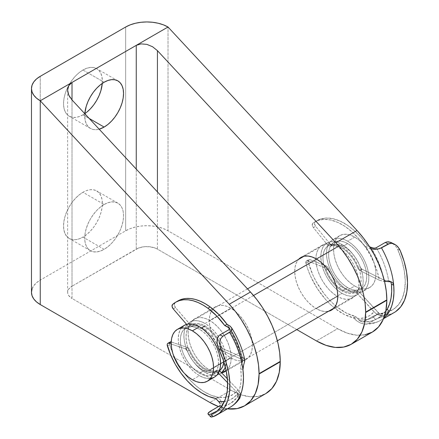 <?xml version="1.0" encoding="UTF-8"?>
<svg xmlns="http://www.w3.org/2000/svg" width="439" height="439" viewBox="0 0 439 439"><rect width="100%" height="100%" fill="white"/><g stroke="black" fill="none" stroke-linecap="round" stroke-linejoin="round"><path stroke-width="0.33" stroke-dasharray="2.19 1.65" d="M104.131 204.503A27.454 15.848 -60 0 1 117.861 203.142A27.454 15.848 -60 0 1 122.069 225.141A27.454 15.848 -60 0 1 104.131 249.33L82.955 237.104A27.454 15.848 120 0 0 100.888 212.915A27.454 15.848 120 0 0 96.684 190.916A27.454 15.848 120 0 0 82.955 192.277L104.131 204.503L100.344 207.12L96.706 210.495L93.348 214.506L90.407 218.99L87.992 223.78L86.198 228.692L85.095 233.537L84.722 238.125L85.095 242.284L86.198 245.851L87.992 248.688L90.407 250.691L93.348 251.783L96.706 251.915L100.344 251.086L104.131 249.33L107.917 246.718L111.561 243.338L114.919 239.326L117.861 234.843L120.275 230.052L122.069 225.141L123.172 220.296L123.546 215.708L123.172 211.554L122.069 207.987L120.275 205.145L117.861 203.142L114.919 202.055L111.561 201.918L107.917 202.747L104.131 204.503L82.955 192.277L86.741 190.521L90.385 189.692L93.743 189.829L96.684 190.916L99.099 192.919L100.888 195.761L101.996 199.328L102.369 203.482L101.996 208.07L100.888 212.915L99.099 217.826L96.684 222.617L93.743 227.1L90.385 231.112L86.741 234.492L82.955 237.104L79.168 238.86L75.524 239.689L72.172 239.557L69.23 238.465L66.816 236.462L65.021 233.625L63.918 230.058L63.545 225.898L63.918 221.311L65.021 216.465L66.816 211.554L69.23 206.764L72.172 202.28L75.524 198.269L79.168 194.894L82.955 192.277A27.454 15.848 120 0 0 65.021 216.465A27.454 15.848 120 0 0 69.23 238.465A27.454 15.848 120 0 0 82.955 237.104L104.131 249.33A27.454 15.848 -60 0 1 90.407 250.691A27.454 15.848 -60 0 1 86.198 228.692A27.454 15.848 -60 0 1 104.131 204.503M82.955 70.01L104.131 82.236L82.955 70.01L86.741 68.254L90.385 67.43L93.743 67.562L96.684 68.649A27.454 15.848 120 0 0 82.955 70.01A27.454 15.848 120 0 0 65.021 94.204A27.454 15.848 120 0 0 69.23 116.203L66.816 114.2L65.021 111.358L63.918 107.791L63.545 103.631L63.918 99.044L65.021 94.204L66.816 89.293L69.23 84.502L72.172 80.013L75.524 76.007L79.168 72.627L82.955 70.01M86.741 112.225L82.955 114.842L89.188 118.442L82.955 114.842A27.454 15.848 120 0 0 84.809 113.668M102.282 83.41A27.454 15.848 120 0 0 96.684 68.649L99.099 70.652L100.888 73.494L101.996 77.061L102.282 83.41M337.432 246.685A30.45 17.576 -120 0 0 322.21 245.176A30.45 17.576 -120 0 0 317.54 269.573A30.45 17.576 -120 0 0 337.432 296.402L316.256 308.628A30.45 17.576 60 0 1 297.192 284.318A30.45 17.576 60 0 1 298.536 259.416L296.363 262.774L295.14 266.731L294.723 271.34L295.14 276.427L296.363 281.8L298.355 287.249L301.028 292.561L304.293 297.532L308.013 301.983L312.052 305.725L316.256 308.628L320.454 310.576L324.492 311.492L328.482 311.289A30.45 17.576 60 0 1 316.256 308.628L337.432 296.402L333.228 293.499L329.19 289.756L325.469 285.306L322.21 280.334L319.532 275.023L317.54 269.573L316.316 264.201L315.899 259.114L316.316 254.499L317.54 250.548L319.532 247.398L322.21 245.176L325.469 243.969L329.19 243.821L333.228 244.737L337.432 246.685L341.63 249.588L345.669 253.33L349.395 257.781L352.654 262.752L355.332 268.064L357.324 273.513L358.548 278.886L358.959 283.973L358.548 288.582L357.324 292.539L355.332 295.688L352.654 297.911L349.395 299.118L345.669 299.266L341.63 298.35L337.432 296.402A30.45 17.576 -120 0 0 352.654 297.911A30.45 17.576 -120 0 0 357.324 273.513A30.45 17.576 -120 0 0 337.432 246.685L316.256 258.911L337.432 246.685M230.843 308.222A30.45 17.576 -120 0 0 215.615 306.713A30.45 17.576 -120 0 0 210.95 331.11A30.45 17.576 -120 0 0 230.843 357.944L209.666 370.17A30.45 17.576 60 0 1 189.774 343.336A30.45 17.576 60 0 1 194.439 318.939A30.45 17.576 60 0 1 209.666 320.448L230.843 308.222L235.041 311.125L239.079 314.873L242.8 319.318L246.065 324.295L248.743 329.607L250.729 335.05L251.959 340.423L252.37 345.515L251.959 350.124L250.729 354.081L248.743 357.231L246.065 359.453L242.8 360.66L239.079 360.809L235.041 359.892L230.843 357.944L226.639 355.041L222.6 351.293L218.88 346.848L215.615 341.871L212.937 336.559L210.95 331.11L209.727 325.743L209.31 320.651L209.727 316.042L210.95 312.085L212.937 308.935L215.615 306.713L218.88 305.506L222.6 305.357L226.639 306.274L230.843 308.222L209.666 320.448L205.463 318.5L201.424 317.584L197.704 317.732L194.439 318.939L191.761 321.161L189.774 324.311L188.55 328.268L188.133 332.877L188.55 337.97L189.774 343.336L191.761 348.786L194.439 354.097L197.704 359.075L201.424 363.519L205.463 367.267L209.666 370.17L213.864 372.118L217.903 373.035L221.893 372.832A30.45 17.576 60 0 1 209.666 370.17L230.843 357.944A30.45 17.576 -120 0 0 246.065 359.453A30.45 17.576 -120 0 0 250.729 335.05A30.45 17.576 -120 0 0 230.843 308.222M72.012 99.949L72.012 298.443L231.018 390.244L240.61 394.656L249.829 396.724L258.33 396.368L265.782 393.602A69.878 40.344 -120 0 1 231.018 390.244L209.842 402.47L231.018 390.244L72.012 298.443L72.012 99.949L72.012 286.217L68.769 289.021L67.919 290.64L67.628 292.33L67.919 294.015L68.769 295.639L72.012 298.443A14.975 8.643 0 0 1 67.628 292.33A14.975 8.643 0 0 1 72.012 286.217L72.012 99.949L70.152 97.612M296.791 329.59L157.425 249.127L157.425 191.898L157.425 249.127L155.159 248.051L149.759 246.762L143.921 246.762L138.521 248.051L72.012 286.217L136.249 249.127L136.249 169.097L136.249 249.127A14.975 8.643 0 0 1 157.425 249.127L296.791 329.59M32.052 288.955L33.759 285.712L36.525 282.721L40.251 280.104L125.664 230.788L130.202 228.637L135.377 227.04L140.996 226.058L146.84 225.723L152.684 226.058L158.298 227.04L163.478 228.637L168.016 230.788L168.016 27.015L168.016 230.788L337.607 328.701L347.2 333.113L356.424 335.182L364.919 334.825M227.457 408.813L218.479 406.541A69.878 40.344 60 0 0 227.457 408.813M226.195 370.779L227.567 369.457L229.553 366.307L230.782 362.351L231.194 357.741L230.782 352.649L229.553 347.276L227.567 341.833L224.889 336.521L221.624 331.544L217.903 327.099L213.864 323.351L209.666 320.448A30.45 17.576 60 0 1 229.163 346.025A30.45 17.576 60 0 1 226.195 370.779M31.476 292.33A29.951 17.291 0 0 1 40.251 280.104L40.251 76.326L40.251 280.104L125.664 230.788A29.951 17.291 0 0 1 168.016 230.788L337.607 328.701L316.431 340.927L337.607 328.701A69.878 40.344 -120 0 0 372.371 332.06M68.155 93.48L67.743 91.658M84.804 113.723L85.095 120.017L86.198 123.584L87.992 126.427L90.407 128.429L93.348 129.516L96.706 129.648L99.176 129.187A27.454 15.848 -60 0 1 90.407 128.429A27.454 15.848 -60 0 1 84.804 113.723M125.664 230.788L125.664 27.015L125.664 230.788M82.955 114.842L79.168 116.598L75.524 117.422L72.172 117.29L69.23 116.203A27.454 15.848 120 0 0 82.955 114.842M70.152 83.854L68.769 85.649L67.919 87.756M181.823 327.467L179.864 330.567L178.657 334.458L178.25 338.99L178.657 343.995L179.864 349.279L181.823 354.635L184.457 359.865L187.662 364.76L191.322 369.133L195.295 372.815L199.427 375.669L192.37 379.746L199.427 375.669A29.951 17.291 -120 0 0 214.402 377.156M201.452 328.043L199.427 329.212A26.955 15.563 60 0 1 217.036 352.961A26.955 15.563 60 0 1 212.904 374.56A26.955 15.563 60 0 1 199.427 373.227L205.073 369.967A26.955 15.563 -120 0 0 218.551 371.301A26.955 15.563 -120 0 0 219.478 370.686A3.194 1.844 -120 0 0 219.407 370.631A3.194 1.844 -120 0 0 217.552 370.258L215.291 371.564A3.194 1.844 60 0 1 217.151 371.937L219.407 370.631L218.408 370.159L215.291 371.564A25.555 14.756 60 0 1 187.42 351.299L189.681 349.993A25.555 14.756 -120 0 0 217.552 370.258L214.353 371.218L210.698 371.037L206.769 369.709L202.752 367.311L198.851 363.953L195.256 359.81L192.15 355.08L188.984 348.775L188.051 347.836A3.194 1.844 -120 0 0 187.305 347.43L185.044 348.736A3.194 1.844 60 0 1 185.796 349.142L188.051 347.836A3.194 1.844 -120 0 0 187.305 347.43L185.044 348.736L171.21 344.011L185.044 348.736A3.194 1.844 -120 0 1 185.796 349.142A3.194 1.844 60 0 1 187.42 351.299L185.796 349.142L188.051 347.836A3.194 1.844 -120 0 1 189.681 349.993L187.42 351.299L189.889 356.38L193.001 361.11L196.595 365.259L200.491 368.612L204.508 371.015L208.443 372.338L212.097 372.524L216.153 371.465L217.151 371.937A3.194 1.844 60 0 1 217.689 372.409L219.121 371.581L217.689 372.409A3.194 1.844 -120 0 0 217.151 371.937L219.407 370.631A3.194 1.844 -120 0 1 219.478 370.686L212.904 374.56L210.018 375.63L206.72 375.762L203.147 374.95L199.427 373.227A26.955 15.563 60 0 1 181.817 349.471A26.955 15.563 60 0 1 185.949 327.878A26.955 15.563 60 0 1 199.427 329.212L201.452 328.043M191.602 324.613L185.949 327.878L183.579 329.843L181.817 332.63L180.736 336.131L180.369 340.214L180.736 344.719L181.817 349.477L183.579 354.295L185.949 358.998L188.841 363.404L192.134 367.339L195.712 370.659L199.427 373.227L205.073 369.967A26.955 15.563 -120 0 1 187.469 346.212A26.955 15.563 -120 0 1 191.602 324.613A26.955 15.563 -120 0 1 205.073 325.952L208.794 328.52L212.372 331.835L215.664 335.775L218.551 340.176L220.921 344.878L222.683 349.702L223.769 354.454L223.928 362.087A26.955 15.563 -120 0 0 205.073 325.952L201.358 324.229L197.78 323.417L194.488 323.548L191.596 324.613L189.231 326.583L187.469 329.371L186.383 332.872L186.015 336.954L186.383 341.46L187.469 346.212L189.231 351.035L191.596 355.738L194.488 360.145L197.78 364.079L201.358 367.394L205.073 369.967L208.794 371.69L212.372 372.502L215.664 372.371L218.551 371.301M342.019 244.441L316.607 259.114L342.019 244.441L337.887 242.526L333.914 241.626L330.254 241.768L327.044 242.959L324.41 245.143L322.456 248.244L321.249 252.134L320.843 256.667L321.249 261.671L322.456 266.956L324.41 272.312L327.044 277.541L330.254 282.436L333.914 286.81L337.887 290.492L342.019 293.345A29.951 17.291 -120 0 0 356.995 294.832A29.951 17.291 -120 0 0 361.582 270.83A29.951 17.291 -120 0 0 342.019 244.441A29.951 17.291 -120 0 0 327.044 242.959A29.951 17.291 -120 0 0 322.456 266.956A29.951 17.291 -120 0 0 342.019 293.345L346.151 295.26L350.124 296.166L353.785 296.018L356.995 294.832L359.629 292.643L361.582 289.548L362.79 285.657L363.196 281.119L362.79 276.115L361.582 270.83L359.629 265.474L356.995 260.25L353.785 255.355L350.124 250.982L346.151 247.294L342.019 244.441M253.55 295.518L205.073 323.505A29.951 17.291 60 0 1 225.3 366.889L226.255 360.183L225.844 355.178L224.642 349.894L222.683 344.538L220.049 339.314L216.839 334.419L213.178 330.046L209.205 326.358L205.073 323.505L253.55 295.518M205.073 372.409L342.019 293.345L205.073 372.409A29.951 17.291 60 0 1 185.51 346.02A29.951 17.291 60 0 1 190.103 322.023A29.951 17.291 60 0 1 205.073 323.505L200.947 321.589L196.974 320.689L193.308 320.832L190.103 322.023L187.469 324.207L185.51 327.302L184.303 331.198L183.897 335.731L184.303 340.735L185.51 346.02L187.469 351.376L190.103 356.605L193.308 361.5L196.974 365.868L200.947 369.556L205.073 372.409A29.951 17.291 60 0 0 220.049 373.896L216.839 375.082L213.178 375.23L209.205 374.324L205.073 372.409M221.585 372.804A29.951 17.291 60 0 1 220.049 373.896L221.585 372.804M347.666 243.629L342.019 246.888A26.955 15.563 60 0 1 359.629 270.638A26.955 15.563 60 0 1 355.497 292.237A26.955 15.563 60 0 1 342.019 290.903L347.666 287.644A26.955 15.563 -120 0 0 361.143 288.977A26.955 15.563 -120 0 0 365.275 267.378A26.955 15.563 -120 0 0 347.666 243.629L343.946 241.9L340.373 241.088L337.075 241.22L334.189 242.29L331.818 244.26L330.057 247.047L328.976 250.548L328.608 254.631L328.976 259.136L330.057 263.888L331.818 268.712L334.189 273.415L337.075 277.821L340.373 281.756L343.946 285.07L347.666 287.644L351.387 289.367L354.959 290.179L358.257 290.047L361.143 288.977L363.514 287.013L365.275 284.22L366.362 280.719L366.724 276.636L366.362 272.131L365.275 267.378L363.514 262.555L361.143 257.852L358.257 253.451L354.959 249.511L351.387 246.197L347.666 243.629A26.955 15.563 -120 0 0 334.189 242.29A26.955 15.563 -120 0 0 330.057 263.888A26.955 15.563 -120 0 0 347.666 287.644L342.019 290.903A26.955 15.563 60 0 1 324.41 267.148A26.955 15.563 60 0 1 328.542 245.549A26.955 15.563 60 0 1 342.019 246.888L347.666 243.629M354.723 237.104L347.666 241.181A29.951 17.291 60 0 1 367.229 267.57A29.951 17.291 60 0 1 362.641 291.573A29.951 17.291 60 0 1 347.666 290.086L354.723 286.014A29.951 17.291 -120 0 0 369.698 287.496A29.951 17.291 -120 0 0 374.291 263.499A29.951 17.291 -120 0 0 354.723 237.104L350.596 235.189L346.623 234.289L342.958 234.431L339.753 235.622L337.119 237.806L335.16 240.907L333.953 244.797L333.547 249.33L333.953 254.34L335.16 259.619L337.119 264.98L339.753 270.204L342.958 275.099L346.623 279.473L350.596 283.155L354.723 286.014L358.855 287.929L362.828 288.829L366.488 288.681L369.698 287.496L372.332 285.312L374.291 282.211L375.493 278.321L375.905 273.782L375.493 268.778L374.291 263.499L372.332 258.137L369.698 252.913L366.488 248.019L362.828 243.645L358.855 239.963L354.723 237.104A29.951 17.291 -120 0 0 339.753 235.622A29.951 17.291 -120 0 0 335.16 259.619A29.951 17.291 -120 0 0 354.723 286.014L347.666 290.086A29.951 17.291 60 0 1 328.103 263.696A29.951 17.291 60 0 1 332.691 239.699A29.951 17.291 60 0 1 347.666 241.181L354.723 237.104M347.666 290.086L343.534 287.232L339.561 283.545L335.901 279.171L332.691 274.282L330.057 269.052L328.103 263.696L326.896 258.412L326.49 253.407L326.896 248.875L328.103 244.978L330.057 241.884L332.691 239.699L335.901 238.509L339.561 238.366L343.534 239.266L347.666 241.181L351.798 244.035L355.771 247.722L359.431 252.096L362.641 256.991L365.275 262.215L367.229 267.57L368.436 272.855L368.842 277.86L368.436 282.398L367.229 286.288L365.275 289.383L362.641 291.573L359.431 292.758L355.771 292.906L351.798 292.001L347.666 290.086M342.019 290.903L338.299 288.33L334.727 285.015L331.429 281.081L328.542 276.674L326.172 271.971L324.41 267.148L323.329 262.396L322.961 257.891L323.329 253.808L324.41 250.307L326.172 247.519L328.542 245.549L331.429 244.485L334.727 244.353L338.299 245.165L342.019 246.888L345.74 249.456L349.312 252.771L352.61 256.711L355.497 261.112L357.867 265.814L359.629 270.638L360.71 275.396L361.077 279.895L360.71 283.978L359.629 287.485L357.867 290.272L355.497 292.237L352.61 293.307L349.312 293.439L345.74 292.626L342.019 290.903M184.457 325.283A29.951 17.291 -120 0 0 179.864 349.279A29.951 17.291 -120 0 0 199.427 375.669L203.559 377.589L207.532 378.489L211.192 378.341M185.949 327.878L188.841 326.808L192.134 326.676L195.712 327.489L199.427 329.212L203.147 331.78L206.72 335.094L210.018 339.034L212.904 343.435L215.275 348.138L217.036 352.961L218.123 357.719L218.49 362.224L218.123 366.302L217.036 369.808L215.275 372.596L212.904 374.56M177.921 300.929A54.304 31.356 -120 0 0 174.755 303.245L172.494 304.551L174.755 303.245L174.332 305.176L175.518 307.618L190.789 325.178L192.134 325.733L195.898 324.684L199.547 324.898L203.466 326.243L207.466 328.652L205.205 329.958A25.555 14.756 60 0 1 218.282 347.397L220.543 346.091A25.555 14.756 -120 0 0 207.466 328.652L211.378 332.038L214.978 336.219L218.084 340.982L220.949 346.903L222.09 348.209L242.021 357.192L239.99 349.658M232.088 332.038L227.04 324.267L229.838 325.875M178.075 300.841L174.755 303.245A3.194 1.844 -120 0 0 175.518 307.618L173.262 308.919L175.518 307.618L190.136 324.558A3.194 1.844 -120 0 0 192.699 325.606L190.438 326.912L193.637 325.99L197.287 326.204L201.205 327.549L205.205 329.958L209.118 333.344L212.717 337.525L215.823 342.288L218.688 348.204L219.829 349.51L242.032 359.508L239.848 351.255L236.736 342.952L232.774 334.809L229.476 329.206M186.58 324.361L188.529 326.484L190.438 326.912A25.555 14.756 60 0 1 205.205 329.958L207.466 328.652A25.555 14.756 -120 0 0 192.699 325.606L190.438 326.912A3.194 1.844 60 0 1 187.876 325.864L190.136 324.558L187.876 325.864L186.58 324.361M242.251 357.297L222.732 348.599L220.471 349.905L244.836 360.754L242.032 359.508L242.992 360.71L242.196 362.592A60.697 35.043 -120 0 0 228.9 329.716A60.697 35.043 60 0 1 242.196 362.592L240.918 365.632L240.715 368.787L240.978 365.38L241.741 363.377M244.797 359.975L243.288 357.906M237.137 395.709L237.51 394.65A60.697 35.043 -120 0 0 240.715 368.787L242.959 369.792L240.715 368.787L241.214 376.135L240.841 382.984L239.595 389.201L237.142 396.099L238.015 396.39L238.503 396.033L238.509 394.299L237.867 393.339L227.638 382.731L240.138 395.698L237.85 393.322L238.503 394.288L238.492 396.055L230.903 403.128A60.697 35.043 -120 0 0 238.015 396.39A60.697 35.043 60 0 1 230.881 403.145A60.697 35.043 60 0 1 221.953 405.877A60.697 35.043 -120 0 0 230.903 403.128L215.094 412.259M207.965 413.972L207.96 413.472M170.37 341.904L169.723 342.404L169.635 344.577L167.38 345.877L169.635 344.577A54.304 31.356 -120 0 0 218.013 397.174L223.989 397.465L229.416 396.307L234.124 393.734L237.982 389.81L227.402 378.835L237.982 389.81L239.99 392.85L240.484 394.891M218.359 373.106L217.689 372.409L218.359 373.106M171.215 341.992L187.305 347.43L171.215 341.943A3.194 1.844 -120 0 1 171.27 341.959L171.215 341.992M230.19 407.233A63.891 36.887 60 0 1 219.977 410.152L211.077 415.645L213.2 414.065L210.424 411.189L213.2 414.065L219.977 410.152L221.344 408.994L222.145 407.491L222.167 403.979L220.603 400.434L218.013 397.174L215.752 398.48L218.013 397.174A54.304 31.356 -120 0 0 237.982 389.81L240.215 393.481L240.468 396.044L240.045 397.734M218.82 401.663L220.175 403.924L220.169 405.087L219.462 405.971M170.123 342.008A3.194 1.844 -120 0 0 169.635 344.577L173.065 353.971L177.647 363.152L183.211 371.784L189.56 379.565L196.469 386.205L203.691 391.467L210.956 395.171L218.013 397.174L220.603 400.434L222.167 403.979L222.145 407.491L221.344 408.994L219.977 410.152A63.891 36.887 -120 0 0 230.245 407.2M229.542 328.235L228.971 327.565M224.417 401.509L229.674 400.017L234.152 397.273L237.85 393.322A57.504 33.199 -120 0 1 224.417 401.509M239.612 396.829L237.51 394.65L239.612 396.829M243.65 364.694L244.413 362.433M237.142 396.099L237.428 396.395M239.842 398.102L239.469 398.447M243.908 358.427L242.021 357.192A54.304 31.356 -120 0 0 227.04 324.267M222.732 348.599L220.471 349.905A3.194 1.844 60 0 1 218.282 347.397L220.543 346.091A3.194 1.844 -120 0 0 222.732 348.599M242.196 362.592L242.992 360.71L242.032 359.508A57.504 33.199 -120 0 0 228.06 327.028M242.992 360.71L242.745 360.013M238.503 396.033L238.015 396.39M220.68 348.511L220.142 346.503M211.077 415.645L210.599 416.699M370.955 248.984L365.33 247.119L370.198 255.037L374.231 263.356L377.326 271.84L379.384 280.236L360.018 270.633A3.194 1.844 60 0 1 359.464 270.276L357.878 268.042L360.134 266.742A3.194 1.844 -120 0 0 361.72 268.97L359.464 270.276A3.194 1.844 60 0 1 357.878 268.042L360.134 266.742A25.555 14.756 -120 0 0 332.488 244.973L330.227 246.274A25.555 14.756 60 0 1 357.878 268.042L355.574 262.917L352.594 258.083L349.098 253.78L345.252 250.23L341.246 247.601L337.278 246.021L333.541 245.571L329.349 246.306L328.356 245.785A3.194 1.844 60 0 1 327.648 245.088L329.909 243.782A3.194 1.844 -120 0 0 330.616 244.485L328.356 245.785A3.194 1.844 60 0 1 327.648 245.088L329.909 243.782L315.63 226.31L313.369 227.611L327.648 245.088L313.369 227.611L312.25 225.152L312.749 223.292A54.304 31.356 60 0 1 314.867 221.865A54.304 31.356 60 0 1 365.33 247.119L367.591 245.813A54.304 31.356 -120 0 0 317.123 220.559A54.304 31.356 -120 0 0 315.01 221.986L317.968 220.438L324.053 219.33L330.781 220.005L337.915 222.436L345.191 226.535L352.358 232.16L359.151 239.107L365.33 247.119L367.591 245.813L369.605 246.811L367.591 245.813L361.412 237.801L354.619 230.854L347.452 225.234L340.17 221.13L333.042 218.699L326.309 218.029L320.229 219.138L315.01 221.986A3.194 1.844 -120 0 0 315.63 226.31L314.511 223.846L315.01 221.986L312.749 223.292A3.194 1.844 60 0 0 313.369 227.611L315.63 226.31L329.909 243.782A3.194 1.844 60 0 0 330.616 244.485A3.194 1.844 -120 0 0 332.488 244.973L330.616 244.485L328.356 245.785A3.194 1.844 60 0 0 330.227 246.274L332.488 244.973L335.802 244.265L339.534 244.715L343.501 246.295L347.512 248.924L351.359 252.48L354.855 256.777L357.829 261.611L360.798 267.988L361.72 268.97A3.194 1.844 -120 0 0 362.279 269.327L360.018 270.633L379.384 280.236L384.723 281.487M305.972 263.362L308.227 262.056A54.304 31.356 -120 0 0 337.547 307.36L335.292 308.666A54.304 31.356 60 0 1 305.972 263.362L306.142 261.243L306.817 260.799L307.734 260.909L324.586 267.658L325.804 269.047L328.542 275.017L331.522 279.819L335.017 284.088L338.853 287.611L341.114 286.305A25.555 14.756 -120 0 0 356.172 290.168L353.911 291.469A25.555 14.756 60 0 1 338.853 287.611L342.875 290.234L346.859 291.792L350.602 292.215L354.454 291.381L355.711 291.886L374.033 311.866L369.945 315.454L365.039 317.677L359.464 318.467L353.373 317.809L344.395 314.522L335.292 308.666L330.435 304.479L325.771 299.689L317.353 288.637L310.598 276.246L307.997 269.815L305.972 263.362A3.194 1.844 60 0 1 306.493 260.92A3.194 1.844 60 0 1 307.734 260.909L309.994 259.603L326.841 266.352L328.065 267.741L330.803 273.716L333.783 278.518L337.273 282.782L341.114 286.305L345.136 288.928L349.12 290.486L352.857 290.909L356.709 290.075L357.966 290.585L378.38 312.848L374.456 316.475L369.781 318.879L364.463 319.998L358.641 319.806L355.628 316.503L346.656 313.221L337.547 307.36L332.691 303.173L328.032 298.388L323.647 293.076L315.998 281.256L312.859 274.946L308.227 262.056L308.403 259.937L309.078 259.493L309.994 259.603L326.155 265.957L323.894 267.263L307.734 260.909L309.994 259.603A3.194 1.844 -120 0 0 308.754 259.619A3.194 1.844 -120 0 0 308.227 262.056L305.972 263.362M341.114 286.305L338.853 287.611A25.555 14.756 60 0 1 326.226 269.919L328.487 268.613A25.555 14.756 -120 0 0 341.114 286.305M380.953 315.674L384.745 315.317L380.953 315.674L378.38 312.848L380.953 315.674L379.011 315.153L375.482 313.205L356.325 292.451L358.586 291.145L379.384 313.644L381.892 313.989L383.044 313.419A60.697 35.043 60 0 1 376.887 318.851A60.697 35.043 60 0 1 363.744 321.622L374.467 315.564L386.913 311.975A60.697 35.043 -120 0 0 392.696 309.72A60.697 35.043 -120 0 0 397.547 249.122L395.325 245.664L391.61 242.756M386.633 310.099L383.785 312.848M390.068 281.289L391.012 282.502M376.256 247.689A60.697 35.043 60 0 1 388.586 280.653L383.944 280.077L362.279 269.327A3.194 1.844 60 0 1 361.72 268.97L359.464 270.276A3.194 1.844 60 0 0 360.018 270.633L362.279 269.327L386.743 281.459L383.922 280.066L388.586 280.653A60.697 35.043 -120 0 0 376.256 247.689M379.488 315.312L376.508 313.934L374.033 311.866A54.304 31.356 60 0 1 353.373 317.809A54.304 31.356 60 0 1 335.292 308.666L337.547 307.36A54.304 31.356 -120 0 0 355.628 316.503L353.373 317.809L357.489 321.392L361.385 323.395L364.09 324.053L366.57 324.037L368.727 323.302L375.504 319.394L372.782 316.404L363.744 321.622L362.449 321.88L359.722 320.783L355.628 316.503L353.373 317.809L356.627 320.777L360.523 323.055L364.842 324.119L366.922 323.977L368.727 323.302A63.891 36.887 -120 0 0 380.673 320.349A63.891 36.887 -120 0 0 383.719 318.237A63.891 36.887 60 0 1 380.739 320.311A63.891 36.887 60 0 1 368.727 323.302L377.134 318.555L389.289 314.587A63.891 36.887 -120 0 0 394.293 312.486M396.642 245.62L395.084 244.507M370.884 247.448L375.4 255.35L379.142 263.554L382.007 271.862L383.922 280.066A57.504 33.199 60 0 0 370.884 247.448M394.189 312.546L389.289 314.587L386.913 311.975L393.306 309.358L398.508 304.726L402.327 298.273L404.604 290.239L405.257 280.933L404.264 270.709L401.663 259.97L397.547 249.122L400.149 250.411L397.547 249.122L395.325 245.664L391.566 242.734M363.744 321.622A60.697 35.043 -120 0 0 376.854 318.868A60.697 35.043 -120 0 0 383.044 313.419L385.821 311.021M391.456 284.181L390.545 281.761L389.519 280.938L391.632 281.986M389.662 281.015L388.586 280.653M370.955 248.979L365.33 247.119A54.304 31.356 60 0 1 379.384 280.236L383.516 281.388L386.743 281.459M326.226 269.919L328.487 268.613A3.194 1.844 -120 0 0 326.155 265.957L323.894 267.263A3.194 1.844 60 0 1 326.226 269.919M356.325 292.451L358.586 291.145A3.194 1.844 -120 0 0 356.172 290.168L353.911 291.469A3.194 1.844 60 0 1 356.325 292.451M383.044 313.419L380.613 314.061L378.38 312.848A57.504 33.199 60 0 1 358.641 319.806M386.913 311.975L389.289 314.587L379 317.776L375.504 319.394L372.782 316.404L378.38 314.154L386.913 311.975M359.157 320.316L362.449 321.88L361.023 321.524L359.157 320.316M117.861 203.142L96.684 190.916M117.861 80.875L96.684 68.649M322.21 245.176L301.028 257.402M215.615 306.713L194.439 318.939M67.628 90.099L67.628 292.33M246.065 359.453L224.889 371.679M352.654 297.911L331.478 310.137M90.407 128.429L69.23 116.203M90.407 250.691L69.23 238.465M356.995 294.832L333.975 308.123M277.382 340.79L226.118 370.39M221.711 372.936L220.049 373.896M361.143 288.977L355.497 292.237M369.698 287.496L362.641 291.573M339.753 235.622L332.691 239.699M334.189 242.29L328.542 245.549M327.044 242.959L304.024 256.25M247.514 288.873L190.103 322.023M237.247 396.291L239.293 398.414M242.97 360.479C240.627 349.307 236.122 338.507 229.454 328.076M392.696 309.72L376.887 318.851C372.585 321.293 367.75 322.303 362.373 321.875M314.867 221.865L317.123 220.559M365.061 324.13C370.73 324.289 375.954 323.022 380.739 320.311L383.532 318.703M306.493 260.92L308.754 259.619"/><path stroke-width="0.66" d="M104.131 82.236A27.454 15.848 -60 0 1 117.861 80.875A27.454 15.848 -60 0 1 122.069 102.874A27.454 15.848 -60 0 1 104.131 127.069L89.188 118.442L104.131 127.069L107.917 124.451L111.561 121.071L114.919 117.065L117.861 112.576L120.275 107.785L122.069 102.874L123.172 98.034L123.546 93.447L123.172 89.287L122.069 85.72L120.275 82.878L117.861 80.875L114.919 79.788L111.561 79.657L107.917 80.48L104.131 82.236L100.344 84.853L96.706 88.234L93.348 92.239L90.407 96.728L87.992 101.519L86.198 106.43L84.804 113.723A27.454 15.848 -60 0 1 104.131 82.236M84.809 113.668A27.454 15.848 120 0 0 102.282 83.41L100.888 90.648L99.099 95.559L96.684 100.35L93.743 104.839L90.385 108.845L86.741 112.225M298.536 259.416A30.45 17.576 60 0 1 301.028 257.402A30.45 17.576 60 0 1 316.256 258.911L312.052 256.963L308.013 256.047L304.293 256.195L301.028 257.402L298.355 259.625M67.743 91.658L67.628 90.099L68.769 85.649L72.012 82.439L40.251 100.778L40.251 304.556L36.525 301.933L33.759 298.948L32.052 295.699L31.476 292.33A29.951 17.291 0 0 0 40.251 304.556L209.842 402.47A69.878 40.344 60 0 0 218.479 406.541L209.842 402.47L40.251 304.556L40.251 100.778L229.268 304.254L235.611 311.734L241.412 319.921L246.548 328.635L250.91 337.701L254.406 346.925L256.963 356.117L258.533 365.083L259.076 374.039L259.076 373.633L280.252 361.407L280.252 361.813L259.076 374.039L258.099 384.553L255.284 393.574L250.724 400.758L244.605 405.828L237.153 408.594L227.457 408.813A69.878 40.344 60 0 0 244.605 405.828L265.782 393.602L271.9 388.531L276.46 381.348L279.281 372.327L280.252 361.407L279.709 352.857L278.145 343.891L275.582 334.699L272.087 325.475L267.724 316.409L262.588 307.695L256.793 299.508L250.444 292.028L71.766 99.68M316.431 340.927L296.791 329.59L316.431 340.927L326.023 345.339L335.242 347.408L343.742 347.051L351.195 344.286A69.878 40.344 60 0 1 316.431 340.927M157.425 191.898L157.425 50.639L335.857 242.712L342.206 250.197L348.006 258.379L353.137 267.099L357.5 276.164L360.995 285.388L363.558 294.58L365.122 303.547L365.665 312.096L364.694 323.016L361.873 332.038L357.313 339.215L351.195 344.286A69.878 40.344 60 0 0 365.665 312.502L365.665 312.096L386.841 299.87L386.841 300.276L365.665 312.502L386.841 300.276L386.298 291.32L384.734 282.354L382.171 273.162L378.676 263.938L374.313 254.872L369.183 246.153L363.382 237.971L357.039 230.486L168.016 27.015L136.249 45.354L136.249 169.097L136.249 45.354L141.111 43.884L146.84 44.372L152.569 46.743L157.425 50.639L157.425 191.898M328.213 311.344L331.478 310.137L334.156 307.915L336.142 304.765L337.371 300.808L337.783 296.199L337.371 291.112L336.142 285.74L334.156 280.291L331.478 274.979L328.213 270.007L324.492 265.557L320.454 261.814L316.256 258.911A30.45 17.576 60 0 1 336.142 285.74A30.45 17.576 60 0 1 331.478 310.137A30.45 17.576 60 0 1 328.482 311.289M364.919 334.825L372.371 332.06L378.489 326.989L383.049 319.811L385.87 310.79L386.841 300.276A69.878 40.344 -120 0 1 372.371 332.06L351.195 344.286M221.624 372.887L226.195 370.779A30.45 17.576 60 0 1 224.889 371.679A30.45 17.576 60 0 1 221.893 372.832M70.152 97.612L68.769 95.126L72.012 99.949L72.012 82.439L72.012 99.949L250.444 292.028L229.268 304.254A69.878 40.344 60 0 1 259.076 373.633L280.252 361.407A69.878 40.344 -120 0 0 250.444 292.028L229.268 304.254L40.251 100.778A29.951 17.291 180 0 1 31.476 88.552L31.476 292.33L32.052 288.955M67.919 87.756L67.628 90.099L68.769 95.126L68.155 93.48M31.476 88.552L32.052 85.182L33.759 81.939L36.525 78.949L40.251 76.326L125.664 27.015L40.251 76.326A29.951 17.291 180 0 0 31.476 88.552L32.052 91.927L33.759 95.17L36.525 98.16L40.251 100.778L136.249 45.354L72.012 82.439L70.152 83.854M99.176 129.187L104.131 127.069A27.454 15.848 -60 0 1 99.176 129.187M125.664 27.015A29.951 17.291 180 0 1 168.016 27.015L357.039 230.486L335.857 242.712L157.425 50.639L152.569 46.743L146.84 44.372L141.111 43.884L136.249 45.354L168.016 27.015L163.478 24.864L158.298 23.267L152.684 22.285L146.84 21.95L140.996 22.285L135.377 23.267L130.202 24.864L125.664 27.015M357.039 230.486L335.857 242.712A69.878 40.344 60 0 1 365.665 312.096L386.841 299.87A69.878 40.344 -120 0 0 357.039 230.486M265.782 393.602A69.878 40.344 -120 0 0 280.252 361.813L259.076 374.039A69.878 40.344 60 0 1 244.605 405.828M211.192 378.341L214.402 377.156A29.951 17.291 -120 0 0 218.995 353.154A29.951 17.291 -120 0 0 199.427 326.764L192.37 330.841A29.951 17.291 60 0 1 211.933 357.231A29.951 17.291 60 0 1 207.345 381.228A29.951 17.291 60 0 1 192.37 379.746A29.951 17.291 60 0 1 172.807 353.357A29.951 17.291 60 0 1 177.394 329.36A29.951 17.291 60 0 1 192.37 330.841L199.427 326.764L195.295 324.849L191.322 323.949L187.662 324.092L184.457 325.283L181.823 327.467M205.073 325.952L201.452 328.043L205.073 325.952M219.478 370.686A26.955 15.563 -120 0 0 223.928 362.087L222.683 366.549L220.921 369.336L219.478 370.686A3.194 1.844 -120 0 1 219.944 371.103L227.402 378.835L219.944 371.103A3.194 1.844 -120 0 0 219.478 370.686M316.607 259.114L253.55 295.518L316.607 259.114M225.3 366.889A29.951 17.291 60 0 1 221.585 372.804L224.642 368.612L225.3 366.889M207.345 381.228L214.402 377.156L217.036 374.972L218.995 371.871L220.197 367.981L220.603 363.443L220.197 358.438L218.995 353.154L217.036 347.798L214.402 342.574L211.192 337.679L207.532 333.305L203.559 329.618L199.427 326.764A29.951 17.291 -120 0 0 184.457 325.283L177.394 329.36L180.605 328.169L184.265 328.021L188.238 328.926L192.37 330.841L196.502 333.695L200.475 337.382L204.135 341.756L207.345 346.651L209.979 351.875L211.933 357.231L213.14 362.515L213.546 367.52L213.14 372.058L211.933 375.949L209.979 379.044L207.345 381.228L204.135 382.418L200.475 382.567L196.502 381.661L192.37 379.746L188.238 376.892L184.265 373.205L180.605 368.831L177.394 363.942L174.76 358.712L172.807 353.357L171.6 348.072L171.194 343.068L171.6 338.529L172.807 334.639L174.76 331.544L177.394 329.36M229.476 329.206L228.06 327.028L224.779 325.568L227.04 324.267L218.99 314.664L210.155 306.938A54.304 31.356 -120 0 0 177.921 300.929L175.666 302.23A54.304 31.356 60 0 1 207.894 308.244L210.155 306.938L205.161 303.667L200.168 301.149L195.262 299.425L190.521 298.52L186.021 298.46L181.85 299.239L177.91 300.934M228.9 329.716L219.862 334.93L228.9 329.716L229.586 328.992L229.438 328.054L224.779 325.568L216.729 315.965L207.894 308.244L202.906 304.973L197.912 302.449L193.001 300.726L188.26 299.826L183.765 299.766L179.595 300.539L175.814 302.147L172.494 304.551A54.304 31.356 60 0 1 175.666 302.23M239.99 349.658L236.347 340.28L232.088 332.038M172.494 304.551L172.072 306.482L173.262 308.919L186.58 324.361L173.262 308.919A3.194 1.844 60 0 1 172.494 304.551M244.413 362.433L244.732 359.722M243.288 357.906L242.021 357.192M239.842 398.102C237.312 401.91 234.113 404.945 230.245 407.2A63.891 36.887 -120 0 0 239.612 396.829A63.891 36.887 -120 0 0 242.959 369.792A63.891 36.887 -120 0 0 229.608 332.339L222.831 336.252L219.862 334.93L218.545 336.049L217.645 337.575L216.965 341.295L217.453 345.339L218.841 349.279A60.697 35.043 60 0 1 215.094 412.259A60.697 35.043 60 0 1 210.819 414.114L208.893 414.432L207.965 413.972L208.338 412.819L209.151 412.04L219.462 405.971A60.697 35.043 -120 0 0 221.953 405.877A60.697 35.043 60 0 1 219.462 405.971L210.424 411.189L207.96 413.472M240.435 394.463L240.468 396.044L240.138 395.698L240.457 396.17M227.638 382.731L218.359 373.106L227.638 382.731M219.121 371.581L219.944 371.103L219.121 371.581M171.21 344.011L169.01 343.26L171.215 341.992L169.01 343.26L168.11 343.21L167.468 343.704L167.204 344.653L170.809 355.277L175.386 364.458L180.95 373.09L187.305 380.865L194.214 387.505L201.43 392.773L208.701 396.477L215.752 398.48A54.304 31.356 60 0 1 167.38 345.877A3.194 1.844 60 0 1 167.868 343.314A3.194 1.844 60 0 1 169.01 343.26L171.21 344.011M219.665 402.739L215.752 398.48L218.82 401.663L224.521 401.493M229.838 325.875L231.594 327.878L231.902 329.003L230.952 331.319L222.831 336.252L220.592 338.82L220.021 340.576L219.835 344.483L221.432 350.437A63.891 36.887 60 0 1 216.69 415.025A63.891 36.887 60 0 1 213.239 416.627L210.868 416.968L210.654 416.254L211.077 415.645M227.04 324.267A54.304 31.356 -120 0 0 210.155 306.938L207.894 308.244A54.304 31.356 60 0 1 224.779 325.568L227.04 324.267L230.36 326.314L231.776 328.328L231.841 329.766L231.128 331.121L229.608 332.339A63.891 36.887 60 0 1 242.959 369.792L243.475 377.463L243.08 384.624L241.785 391.122L239.612 396.829A63.891 36.887 60 0 1 230.19 407.233M171.27 341.959L170.37 341.904L169.723 342.404M210.599 416.699L211.417 417.05L213.239 416.627L219.319 413.236L224.164 407.941L227.611 400.928L229.526 392.444L229.849 382.803L228.571 372.332L225.734 361.412L221.432 350.437L218.841 349.279L223.27 360.095L226.222 370.9L227.578 381.266L227.287 390.809L225.361 399.155L221.876 405.982L216.965 411.036L210.819 414.114L213.239 416.627L210.819 414.114L208.893 414.432L207.965 413.972L208.295 414.295M243.65 364.694L242.959 369.792L243.025 367.278L244.836 360.754M239.211 398.069L239.612 396.829L239.211 398.069L239.469 398.447L239.211 398.069L239.469 398.447L240.045 397.734M240.468 396.044L239.469 398.447M171.215 341.943A3.194 1.844 -120 0 0 170.123 342.008L167.868 343.314M219.462 405.971L219.961 405.515M218.82 401.663A57.504 33.199 -120 0 0 224.417 401.509M220.158 346.569L219.785 342.48L220.592 338.82L222.831 336.252L219.862 334.93L218.545 336.049L217.135 339.352L217.08 343.298L218.04 347.342L218.841 349.279L221.432 350.437L220.68 348.511M391.012 282.502L391.456 284.181A60.697 35.043 60 0 1 387.214 309.254L386.633 310.099M391.61 242.756L388.713 241.845L386.913 241.889L385.288 242.471L376.256 247.689L385.288 242.471L388.268 243.947L379.653 248.661L375.252 249.341L370.955 248.984M384.531 281.476L389.36 281.432L391.621 281.981M372.063 247.898L373.441 248.145L369.605 246.811L372.063 247.898L374.939 248.112L376.256 247.689L375.537 247.98M389.272 311.514A63.891 36.887 60 0 1 383.719 318.237A63.891 36.887 -120 0 0 389.272 311.514L391.709 306.071L393.273 299.804L393.948 292.829L393.712 285.301A63.891 36.887 60 0 1 389.272 311.514L388.021 313.128L384.745 315.312L388.021 313.128L389.272 311.514L387.214 309.254L389.272 311.514M394.42 244.15L390.529 242.29L386.913 241.889L385.288 242.471L388.268 243.947L391.621 243.299L395.084 244.507L391.621 243.299L389.876 243.36L381.491 247.859A63.891 36.887 60 0 1 393.712 285.301L391.456 284.181L391.692 291.392L391.05 298.059L389.547 304.057L387.214 309.254L385.541 311.3M398.036 247.014L396.642 245.62L399.21 248.617L400.149 250.411L398.036 247.014M383.532 318.703L394.293 312.486A63.891 36.887 -120 0 0 400.149 250.411L404.121 261.414L406.613 272.262L407.524 282.573L406.827 291.979L404.549 300.144L400.769 306.784L395.621 311.657L394.189 312.546M386.743 281.459L391.583 281.964L393.075 283.276L393.712 285.301L391.451 284.143M391.583 281.964L393.075 283.276L393.712 285.301A63.891 36.887 -120 0 0 381.491 247.859L377.507 249.154L370.955 248.979M395.084 244.507L396.642 245.62M229.438 328.054L229.586 328.992L229.465 328.098M228.971 327.565L229.377 327.96M220.175 403.924L219.67 402.75L220.175 403.924M333.975 308.123L277.382 340.79M226.118 370.39L221.711 372.936M304.024 256.25L247.514 288.873M230.245 407.2L216.69 415.025M244.803 359.991C242.454 348.731 237.971 337.893 231.364 327.467M210.693 416.852L208.081 414.147"/></g></svg>
